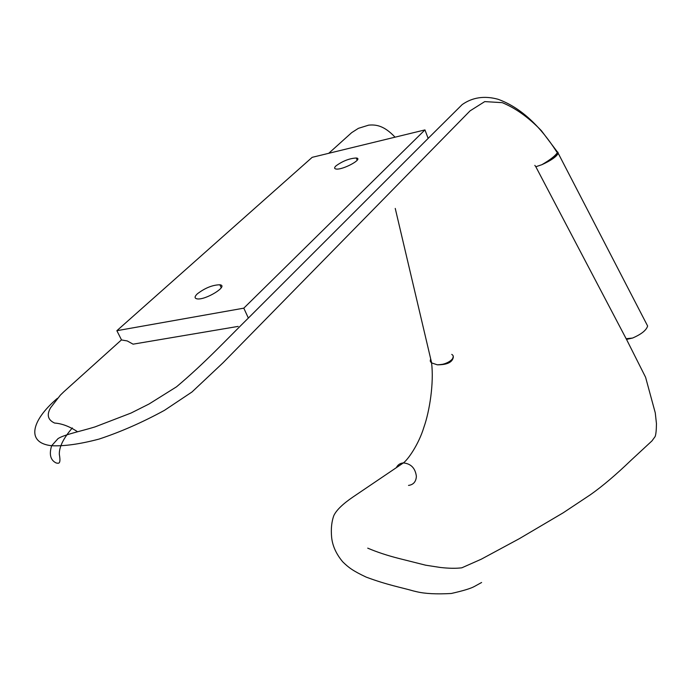 <?xml version="1.0" encoding="UTF-8"?>
<svg xmlns="http://www.w3.org/2000/svg" width="691" height="691" viewBox="0 0 691 691"><rect width="100%" height="100%" fill="white"/><g stroke="black" fill="none" stroke-linecap="round" stroke-linejoin="round"><path stroke-width="1.04" d="M116.865 330.695L243.802 308.16L424.948 129.908L312.177 157.332L116.865 330.695L121.538 339.955L127.282 340.957L133.078 344.17L238.17 326.394M424.948 129.908L428.152 138.399L248.319 318.102C226.562 339.471 205.607 362.3 176.525 386.813L149.057 403.993L131.022 413.054L94.926 426.934C80.942 431.236 64.367 434.527 58.044 438.604L51.644 445.73C26.111 443.009 30.836 420.897 57.353 398.353M197.306 293.856C205.037 287.966 212.56 284.934 219.868 284.778C229.196 285.789 205.115 300.611 196.926 298.832C194.361 298.244 194.491 296.586 197.306 293.856M335.973 165.892C342.701 161.012 349.482 158.377 356.297 158.006C363.932 158.671 342.624 170.271 336.016 169.01C334.176 168.673 334.159 167.637 335.973 165.892M243.802 308.16L248.371 318.102M430.657 358.793L430.234 361.073L431.279 362.784L437.239 364.796C447.319 364.382 452.64 361.618 453.192 356.487M556.782 151.985C561.679 151.484 551.202 160.442 541.848 164.708L535.827 166.747L534.834 165.374M72.348 427.945C63.434 438.206 59.098 446.999 59.322 454.332C61.223 465.008 58.208 463.246 56.161 462.97C50.478 460.189 48.975 454.436 51.644 445.73C64.116 446.343 79.906 444.123 99.012 439.096C120.614 431.961 142.432 422.374 164.458 410.342L191.994 391.978L223.063 362.749L470.061 110.862L484.745 101.603L502.253 102.657C515.641 108.167 528.701 117.522 541.416 130.72L557.602 152.219C555.754 155.501 550.502 159.664 541.848 164.708C551.012 160.537 556.462 156.736 558.216 153.29L647.622 325.997C646.43 330.194 641.412 334.219 632.567 338.054L626.305 339.065L624.992 336.526M453.322 357.204C452.406 362.343 447.042 364.874 437.239 364.796C446.749 365.289 457.321 357.653 451.759 354.405M408.519 485.41C413.417 484.745 416.042 481.713 416.379 476.332C415.291 468.127 410.955 463.661 403.363 462.918C400.124 463.195 397.783 464.775 396.349 467.669M558.216 153.29L557.939 152.642M624.716 336.007L626.15 338.72L632.567 338.054L626.521 339.393L645.593 377.269L655.267 412.855L656.45 423.609C656.381 430.156 655.94 434.475 655.12 436.574L651.941 440.927L631.099 460.232C615.923 474.821 602.362 486.317 590.425 494.721L563.234 512.782L519.252 538.721L481.247 559.209L461.838 567.803C456.077 568.529 448.969 568.425 440.512 567.492L425.665 565.195L399.044 558.501C387.357 555.538 376.915 552.083 367.724 548.144M625.295 337.096L626.305 339.065M219.868 284.778L221.241 287.732M356.297 158.006L357.187 160.217M431.581 363.025C434.017 382.771 429.638 411.076 423.937 427.142C418.703 444.546 407.673 460.007 403.363 462.918L353.049 496.959C342.866 503.886 336.474 510.07 333.865 515.503C331.594 521.662 330.851 528.935 331.628 537.322C332.501 545.83 336.18 553.975 342.684 561.774C348.489 567.492 352.79 570.809 366.204 577.123C387.686 585.113 401.557 587.505 413.408 590.943L416.733 591.738C425.025 593.724 436.531 594.312 451.24 593.491C463.117 590.822 470.873 588.464 474.501 586.417L481.61 582.496M431.676 363.103L395.243 208.414M395.053 137.181C384.101 125.52 375.982 124.449 368.649 125.149L358.396 128.336L351.667 132.655L328.735 153.307M121.495 339.86L63.874 391.737L60.393 395.105L50.624 407.716C46.496 414.816 47.817 419.929 54.598 423.047C61.974 423.566 69.636 426.477 77.582 431.78M556.54 151.614C539.049 124.458 519.528 107.001 497.978 99.245C484.426 95.557 472.489 97.336 462.175 104.591L428.144 138.39M535.827 166.747L626.331 339.065"/></g></svg>

